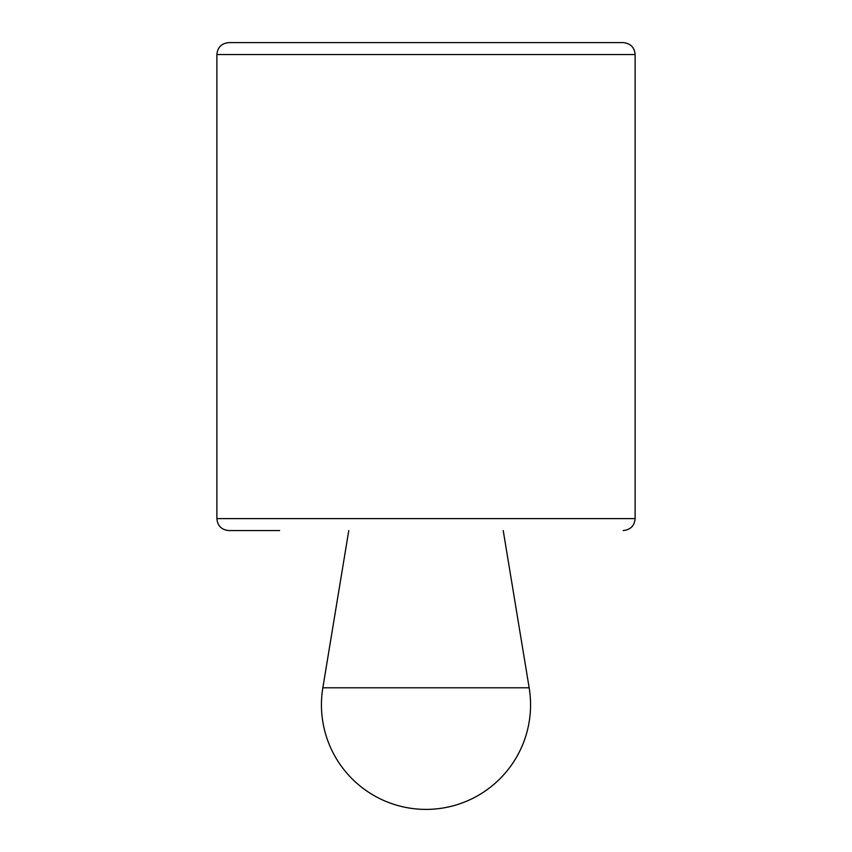 <?xml version="1.0" encoding="UTF-8"?>
<svg xmlns="http://www.w3.org/2000/svg" width="852" height="852" viewBox="0 0 852 852"><rect width="100%" height="100%" fill="white"/><g stroke="black" fill="none" stroke-linecap="round" stroke-linejoin="round"><path stroke-width="1.28" d="M348.777 530.562L322.833 687.809L529.167 687.809L503.223 530.562M279.616 530.562L228.826 530.562C221.563 529.859 217.579 525.876 216.877 518.612L635.123 518.612C634.484 525.801 630.501 529.784 623.174 530.562M216.877 54.549L635.123 54.549C634.484 47.361 630.501 43.377 623.174 42.6L228.826 42.6C221.563 43.314 217.579 47.297 216.877 54.549L216.877 518.612M623.174 42.6L279.616 42.6M322.833 687.809A104.562 104.562 0 0 0 426 809.4A104.562 104.562 0 0 0 529.167 687.809M635.123 54.549L635.123 518.612"/></g></svg>
